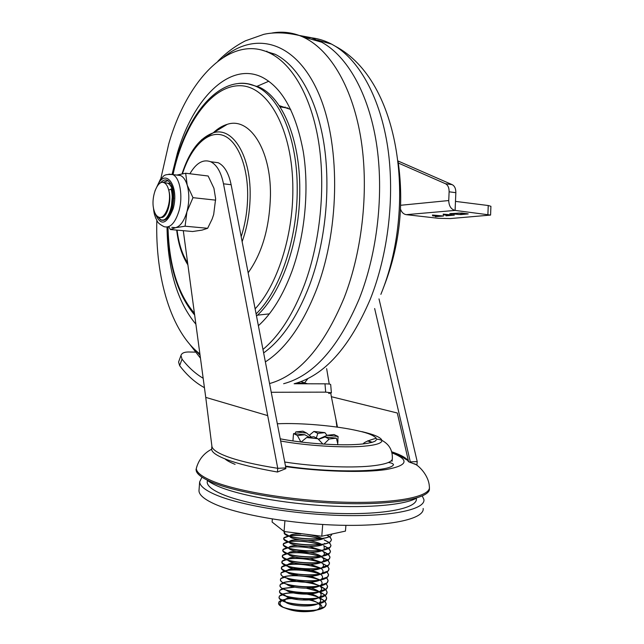<?xml version="1.0" encoding="UTF-8"?>
<svg xmlns="http://www.w3.org/2000/svg" width="644" height="644" viewBox="0 0 644 644"><rect width="100%" height="100%" fill="white"/><g stroke="black" fill="none" stroke-linecap="round" stroke-linejoin="round"><path stroke-width="0.97" d="M207.448 480.392L207.167 482.211C207.384 485.962 212.27 489.923 221.818 494.093C244.656 504.043 296.779 512.713 342.342 513.558C387.994 514.451 417.747 507.641 416.346 498.673L416.362 498.214M423.156 508.47C424.67 518.444 392.784 526.172 343.606 525.311C294.517 524.506 238.505 514.91 214.307 503.882C204.293 499.317 199.181 494.962 198.972 490.833L199.648 481.897L201.975 477.156M422.271 495.977L423.913 499.543C425.459 509.154 393.597 516.504 344.403 515.53C295.306 514.604 239.254 505.202 215.024 494.512C204.993 490.084 199.865 485.882 199.648 481.897M197.064 465.821L196.307 468.478C198.626 459.744 203.737 453.328 211.626 449.222L211.635 449.375C211.924 452.434 217.012 455.855 226.897 459.631C238.739 464.042 255.596 468.18 277.451 472.028L285.807 468.655L285.864 467.922L277.749 468.317L267.695 415.605L205.742 397.38L211.892 446.131C212.19 449.375 217.269 452.861 227.131 456.588C239.037 460.959 255.91 464.871 277.749 468.317L277.451 472.028M206.974 480.005C209.501 482.155 213.381 484.328 218.606 486.526C239.407 495.317 283.296 503.407 326.403 505.83C369.527 508.261 405.575 504.751 416.813 497.957M196.621 467.262L196.026 469.653L196.356 471.263C197.668 474.757 202.844 478.411 211.876 482.227C236.34 492.612 292.36 502.014 342.777 503.503C393.275 505.041 428.01 498.649 429.419 489.601L429.411 487.476M410.276 462.585L410.333 461.909L417.207 461.571L416.918 464.976L408.481 461.708L407.547 460.259C405.044 457.449 399.779 454.696 391.753 451.991M189.908 173.767C196.195 162.988 203.11 158.979 210.644 161.733C216.795 164.735 221.077 172.101 223.492 183.814L267.695 415.605M211.884 161.894L218.187 162.723C224.378 165.725 228.692 173.059 231.132 184.723L285.864 467.922M205.742 397.38L183.298 230.681M391.842 452.338L393.041 452.684M408.481 461.708L408.513 461.362C406.863 458.182 401.252 454.986 391.689 451.774M410.333 461.909L374.647 308.524M408.513 461.362L397.3 413.005L331.362 396.704L330.758 393.138M329.237 384.057L326.645 368.65M379.002 298.888L417.207 461.571M336.941 427.077L335.935 419.453M337.48 427.149L331.362 396.704M263.637 352.928C281.951 339.718 297.319 316.969 309.748 284.672C325.486 242.313 330.984 187.807 323.803 142.799C316.534 97.808 297.504 65.269 275.093 54.249L261.585 50.031M262.969 349.442C279.448 335.677 293.326 313.974 304.588 284.342C320.277 241.846 325.784 187.154 318.635 142.01C311.406 96.882 292.457 64.271 270.126 53.251C230.351 33.448 186.881 79.977 168.696 144.103L160.783 178.823M265.376 361.888C285.759 348.75 302.897 324.399 316.792 288.834C340.443 226.688 340.499 140.754 317.5 90.925C294.59 40.773 255.274 31.5 223.959 56.97M269.562 383.566C298.848 375.404 323.707 346.818 344.154 297.818C362.822 249.743 369.262 187.154 360.455 135.876C351.56 84.597 328.682 48.236 302.286 36.684L299.371 35.501C290.291 32.184 281.146 31.363 271.913 33.045M283.634 383.719C313.37 375.806 338.599 347.462 359.304 298.679C377.497 252.561 384.186 192.926 376.386 143C368.489 93.082 347.132 56.133 321.694 42.206L310.915 37.618L299.033 35.404M328.706 393.46L331.386 392.8L325.695 392.14L324.987 383.832L294.123 383.752C324.069 375.887 349.442 347.736 370.252 299.299C388.147 254.412 394.973 196.629 387.777 147.621C380.475 98.637 360.044 61.462 335.218 46.191L331.612 44.13C323.159 39.719 314.522 37.505 305.707 37.497M266.93 51.134L266.318 51.576M383.341 287.916L384.138 285.944C399.505 246.129 404.182 204.792 398.169 161.934M258.381 325.711C271.752 313.7 282.941 295.564 291.949 271.301C304.974 235.31 309.378 189.425 303.268 151.582C295.942 112.45 282.233 87.656 262.124 77.208C229.409 61.18 193.007 99.007 177.398 153.087L172.093 174.339M167.021 227.091C167.698 269.514 177.317 301.883 195.889 324.198M156.822 220.401C155.156 277.588 171.119 332.071 199.89 353.902M268.814 81.225L256.457 86.562M290.726 109.48L279.174 105.616M257.447 315.166L269.353 313.87M287.248 107.79L286.169 107.87M285.147 107.001L284.551 107.596M194.939 349.708L200.067 355.214M247.988 83.881L259.025 87.045C282.249 97.316 300.096 139.144 299.774 189.642C300.072 241.267 280.993 294.372 256.513 316.035M213.244 132.817C217.728 128.575 222.397 125.749 227.243 124.34C249.333 116.733 271.035 149.183 270.456 195.124C269.667 227.203 262.237 253.092 248.149 272.782M171.135 209.606L172.479 194.287L171.505 188.958L168.712 190.125C171.988 202.272 164.84 220.651 158.44 217.004C156.299 215.965 154.745 213.438 153.779 209.413C150.632 197.402 157.603 179.129 164.148 182.751C166.208 183.765 167.73 186.221 168.712 190.125C172.342 201.902 166.265 219.878 160.356 217.326M165.025 182.848L167.609 183.146C169.847 184.192 171.537 186.663 172.681 190.568L173.751 198.408M169.549 215.024L167.754 216.915M167.786 183.226L170.563 183.492M172.479 194.287C173.091 202.152 171.972 208.962 169.131 214.71C167.054 218.501 164.784 220.264 162.304 219.982M163.367 182.485L168.076 180.586M171.006 188.901C175.249 202.78 167.593 223.709 160.783 219.62L157.941 216.746M162.9 182.405L168.076 180.578M171.787 227.34L175.571 227.694C180.392 226.277 184.176 220.981 186.913 211.796L185.094 226.205L175.571 227.694L170.386 229.522L169.018 227.091M157.281 216.271L160.911 220.055C165.605 221.407 169.412 217.414 172.334 208.076C175.088 194.238 173.494 184.981 167.553 180.312C165.154 179.306 162.787 180.183 160.453 182.952M176.802 175.071L185.673 173.244L208.149 176.005L213.921 188.233L215.643 198.787L213.679 214.492L212.142 219.041L207.65 228.29L185.094 226.205M207.65 228.29L202.079 230.109L192.628 231.518L170.386 229.522M185.673 173.244L187.203 185.134L192.983 197.668L186.913 211.796C189.344 202.272 189.441 193.385 187.203 185.134C185.649 180.103 183.435 176.899 180.57 175.53L176.883 175.079M215.66 200.139L192.983 197.668M163.914 219.902L164.325 220.159M300.901 442.017L297.415 435.545L293.6 433.549L293.35 435.674M338.1 436.471L334.035 434.539L327.12 435.288L338.1 436.471L337.585 442.959L336.385 438.178L329.189 438.991L323.972 444.127M322.902 444.062L317.846 438.725L313.886 436.729L306.665 437.509L317.846 438.725M306.665 437.509L301.142 442.05M281.565 600.272L279.021 601.915L278.57 603.178L279.19 604.611C283.054 610.955 317.75 613.708 324.64 606.873L326.194 604.024L324.817 601.222M281.436 600.192L279.069 601.729L278.586 603.042C277.387 610.649 322.861 614.424 325.896 605.223L326.202 603.887L324.898 601.158M282.153 594.436L279.48 596.086L279.037 597.334L279.601 598.662C283.263 604.957 318.49 607.743 325.212 600.908L326.669 598.179L325.244 595.362M282.016 594.356L279.496 595.95L279.045 597.197C277.862 604.652 323.344 608.411 326.379 599.355L326.677 598.034L325.325 595.298M282.756 588.592L279.947 590.266L279.496 591.482L280.011 592.721C283.481 598.968 319.239 601.778 325.775 594.943L327.144 592.327L325.663 589.501M282.611 588.511L279.955 590.129L279.512 591.345C278.337 598.662 323.835 602.398 326.854 593.486L327.152 592.19L325.751 589.437M283.36 582.756L280.406 584.438L279.963 585.629L280.43 586.773C283.69 592.971 319.988 595.805 326.339 588.97L327.619 586.475L326.081 583.633M283.207 582.675L280.422 584.301L279.971 585.493C278.812 592.665 324.326 596.384 327.329 587.61L327.627 586.33L326.17 583.577M280.873 578.602L283.98 576.911M280.438 579.511L280.84 580.832C283.899 586.966 320.728 589.832 326.894 583.005L328.094 580.614L326.589 577.708M283.819 576.831L280.881 578.465L280.438 579.632C279.287 586.66 324.809 590.363 327.812 581.733L328.102 580.477L326.814 577.926M284.616 571.075L281.283 572.83M280.905 573.659L281.267 574.883C284.109 580.96 321.461 583.858 327.45 577.04L328.569 574.754L326.902 571.896M284.439 570.986L281.339 572.637L280.905 573.772C279.762 580.655 325.301 584.333 328.287 575.857L328.577 574.617L326.999 571.832M285.26 565.223L281.798 566.929L281.686 568.942C284.318 574.947 322.201 577.869 328.005 571.067L329.044 568.894L327.313 566.02M285.075 565.142L281.806 566.792L281.364 567.911C280.245 574.649 325.792 578.312 328.762 569.972L329.06 568.757L327.418 565.963M285.92 559.378L282.257 561.093L282.112 562.993C284.527 568.934 322.942 571.888 328.553 565.102L329.519 563.025L327.716 560.143M285.727 559.298L282.265 560.956L281.831 562.051C280.72 568.636 326.283 572.283 329.245 564.088L329.535 562.888L327.82 560.087M286.604 553.534L282.724 555.249L282.539 557.052C284.737 562.912 323.682 565.899 329.1 559.129L330.002 557.157L328.118 554.259M286.395 553.446L282.732 555.112L282.297 556.183C281.195 562.623 326.766 566.245 329.72 558.195L330.01 557.02L328.231 554.202M287.305 547.682L283.183 549.404L282.974 551.111C284.946 556.891 324.423 559.902 329.639 553.164L330.477 551.288L328.521 548.374M287.079 547.593L283.191 549.268L282.764 550.306C281.669 556.609 327.257 560.216 330.203 552.302L330.485 551.151L328.625 548.318M288.029 541.829L283.65 543.56L283.408 545.162C285.155 550.87 325.172 553.904 330.187 547.191L330.968 545.275L329.028 542.433M287.788 541.741L283.658 543.423L283.231 544.438C282.144 550.588 327.748 554.17 330.678 546.41L330.968 545.275M288.778 535.977L284.109 537.708L283.843 539.221C285.364 544.84 325.912 547.907 330.726 541.218L331.443 539.398L329.414 536.541M288.52 535.889L284.125 537.571L283.69 538.561C282.627 544.566 328.239 548.133 331.161 540.517L331.443 539.398M284.865 531.606L284.286 533.272C285.566 538.803 326.661 541.902 331.257 535.245L331.885 534.029M284.72 531.59L284.157 532.677C283.102 538.545 328.73 542.087 331.636 534.617L331.869 534.037M282.338 600.546L286.178 599.137L281.718 600.208M297.488 598.501L288.906 598.687L281.581 600.128M324.745 601.142L319.4 597.729M319.199 597.64C309.007 592.987 289.583 591.57 282.314 594.38M324.826 601.077L319.601 597.68M319.408 597.592C309.184 592.842 289.365 591.401 282.169 594.299M325.164 595.281L319.601 591.844M319.392 591.756L306.367 588.214M294.686 587.183L282.917 588.536M325.252 595.225L319.818 591.796M319.609 591.707L307.116 588.197M294.002 587.046L282.764 588.455M325.582 589.421L320.382 586.507C321.968 588.101 321.992 589.582 320.446 590.951L319.102 591.82M319.569 585.871C309.37 581.564 290.863 580.204 283.537 582.699M325.671 589.357L320.012 585.919M319.327 585.638C308.991 581.363 290.533 580.083 283.376 582.619M319.722 579.986C309.531 575.849 291.523 574.52 284.165 576.863M310.778 576.187L319.955 579.938C309.716 575.704 291.289 574.351 283.996 576.774M320.937 574.512L320.253 574.239M319.859 574.086C309.684 570.133 292.183 568.837 284.809 571.019M320.108 574.046C309.893 569.988 291.949 568.668 284.632 570.93M321.525 568.789L320.551 568.402M319.971 568.193C307.091 564.281 295.588 563.275 285.461 565.174M321.171 568.507L320.72 568.33M320.229 568.145C307.148 564.128 295.499 563.114 285.276 565.086M322.113 563.065L320.841 562.566M320.052 562.284C307.397 558.565 296.087 557.575 286.137 559.33M321.775 562.784L321.018 562.494M320.326 562.244C307.462 558.412 295.999 557.414 285.936 559.242M327.627 560.063L320.398 556.472M320.108 556.376C307.687 552.842 296.594 551.876 286.83 553.478M327.732 560.006L320.68 556.432M320.398 556.336C307.76 552.689 296.498 551.715 286.62 553.389M328.021 554.186L323.288 551.594M321.38 550.878L320.438 550.564M328.126 554.122L322.982 551.328M321.573 550.805L320.736 550.515M320.438 550.419C309.192 547.207 298.703 546.152 288.979 547.255M328.416 548.302L323.86 545.854M321.63 545.025L320.446 544.639M320.116 544.542C308.927 541.532 298.655 540.558 289.309 541.62M328.529 548.237L323.578 545.597M321.831 544.953L320.76 544.599M320.446 544.502C309.241 541.427 298.888 540.421 289.389 541.475M329.768 543.222L328.907 542.49M328.802 542.409L324.439 540.107M321.863 539.165L320.414 538.714M320.068 538.609C308.959 535.744 298.856 534.818 289.744 535.832M328.923 542.353L324.165 539.857M322.081 539.1L320.752 538.674M320.414 538.577C309.273 535.647 299.066 534.681 289.808 535.687M330.316 537.45L329.301 536.597M329.181 536.516L326.782 535.14M329.309 536.46L326.983 535.092M306.681 433.082L302.93 431.19L295.813 431.915L306.681 433.082L311.293 437.01M317.814 433.388L313.894 431.456L324.914 432.639L317.814 433.388L316.309 437.952M329.189 438.991L325.043 436.946L336.385 438.178M294.968 433.694L295.813 431.915M318.498 439.401L325.043 436.946M322.724 524.49L321.775 536.219L345.45 531.099L345.917 525.343M321.775 536.219L284.068 531.509L284.914 520.851M284.068 531.509L272.106 522.034L272.34 519.008M283.408 607.324C292.32 611.398 302.39 612.613 313.62 610.971L320.149 609.119M320.559 608.846C322.137 607.654 322.258 606.342 320.937 604.909L319.279 603.581M318.756 603.259C314.988 601.214 309.764 599.781 303.099 598.952M282.201 600.627C279.762 602.043 279.367 603.686 281.026 605.561L282.515 606.785M313.62 610.971L316.615 610.013M317.178 609.763L318.804 608.773C320.632 607.228 320.623 605.553 318.756 603.75L318.724 603.718M318.603 603.605C316.381 601.721 312.847 600.192 308.017 599.017M291.732 597.6C288.005 597.938 285.711 598.67 284.841 599.781L285.22 601.778M285.469 602.003C289.22 605.787 309.539 607.711 317.291 604.032M317.822 603.782L319.352 602.832C321.082 601.351 321.066 599.741 319.303 598.002L319.078 597.801M318.957 597.696C316.534 595.748 312.743 594.203 307.591 593.052M306.938 592.915L293.527 591.747M292.915 591.78L290.13 592.061M285.823 596.03C289.341 599.822 310.263 601.81 317.951 598.043M318.466 597.801L319.899 596.891C321.533 595.467 321.517 593.921 319.843 592.255L319.432 591.884M319.295 591.78C316.639 589.759 312.541 588.189 307.003 587.078M306.206 586.926L295.008 585.943M294.252 585.96L290.879 586.233M286.186 590.057C289.462 593.857 310.996 595.901 318.611 592.061M319.633 585.863L310.843 582.087M305.087 580.896L296.868 580.18M295.846 580.172L291.66 580.405M286.556 584.084C289.575 587.883 311.736 589.993 319.271 586.072M319.738 585.839L320.986 585.002C322.443 583.689 322.419 582.273 320.921 580.751L320.1 580.043M302.463 574.73L300.176 574.529M297.955 574.424L292.481 574.585M286.926 578.111C289.679 581.902 312.477 584.076 319.923 580.083M320.366 579.85L321.533 579.061C322.902 577.797 322.877 576.444 321.461 574.987L320.454 574.142M320.269 574.013C312.791 568.419 288.271 567.018 287.031 570.793M287.313 572.138C289.768 575.921 313.226 578.159 320.567 574.094M320.994 573.868L322.072 573.112C323.352 571.904 323.328 570.608 321.992 569.224L320.849 568.274M320.575 568.08L310.472 564.345M294.268 562.937C290.355 563.226 288.093 563.911 287.482 564.981L287.562 565.979M287.699 566.165C289.856 569.94 313.982 572.242 321.203 568.105M321.614 567.879L322.604 567.171C323.811 566.012 323.787 564.78 322.531 563.452L321.034 562.26M320.865 562.156L310.207 558.412M295.25 557.116C290.991 557.366 288.544 558.05 287.924 559.169L287.981 560.006M288.093 560.191C289.929 563.951 314.739 566.317 321.839 562.107M322.225 561.89L323.554 560.763L323.948 559.25L321.324 556.327M321.147 556.215C312.928 550.998 289.076 549.831 288.375 553.349L288.399 554.041M288.496 554.218C289.985 557.962 315.504 560.393 322.467 556.11M322.837 555.901L324.198 554.605L324.423 553.397L323.594 551.9L321.598 550.387M321.412 550.282L309.305 546.506M297.56 545.492C292.384 545.605 289.478 546.281 288.826 547.521L288.834 548.076M288.914 548.245C290.042 551.956 316.276 554.46 323.095 550.121M323.449 549.912L324.198 549.324L324.117 546.112M322.386 544.752L321.863 544.446M321.662 544.341C318.386 542.659 314.006 541.387 308.54 540.525M299.009 539.704C293.197 539.712 289.961 540.38 289.277 541.693L289.269 542.111M289.333 542.272C290.074 545.959 317.049 548.527 323.715 544.124M324.053 543.914L324.721 543.375M322.757 538.867L322.105 538.505M321.895 538.392C318.144 536.589 313.258 535.293 307.236 534.488M300.933 533.948C294.211 533.796 290.476 534.431 289.736 535.856L289.719 536.146M289.784 536.347C290.323 539.986 317.878 542.57 324.334 538.126M295.427 532.926L308.251 534.528M309.265 435.28L313.894 431.456M324.914 432.639L326.991 435.344M293.6 433.549L304.821 434.764L297.415 435.545M327.12 435.288L318.345 439.24M304.821 434.764L309.345 437.22M195.341 352.123L188.451 351.986C184.16 352.01 181.664 353.194 180.956 355.52L182.043 359.127C188.394 367.313 195.438 373.697 203.174 378.278M300.82 381.651L307.534 383.784M324.987 383.832C328.673 383.88 330.565 384.13 330.678 384.565L331.386 392.8M271.245 392.277L325.695 392.14M182.043 359.127L179.644 365.647C187.002 375.339 195.269 382.689 204.438 387.68M179.644 365.647L178.573 362L178.855 361.228M303.147 383.776L304.161 383.196M304.523 382.939L307.55 379.066M443.185 214.122L454.326 215.136L445.978 215.821L451.516 215.096L443.257 214.919L447.186 214.589L443.185 214.122M406.259 214.661L438.371 218.3L450.317 218.566L490.575 215.072L455.123 210.411L406.259 214.661C403.595 214.211 401.687 212.383 400.528 209.171M432.43 215.024L443.491 216.022L435.344 216.69L440.721 215.982L433.951 215.965L432.575 215.804L436.415 215.482L432.43 215.024M461.74 213.035L468.236 213.913L460.702 214.613L449.81 213.647L461.74 213.035M398.056 161L452.16 184.643C454.648 185.955 455.871 188.636 455.847 192.685L455.083 210.411C451.066 209.34 448.949 206.056 448.739 200.55L449.118 191.799C449.15 187.734 447.918 185.037 445.447 183.725L452.16 184.643M398.338 163.037L445.447 183.725M487.902 214.339L488.241 205.525L455.469 201.395L455.123 210.411M488.241 205.525L490.913 206.305L490.583 215.007M467.077 213.671L467.061 214.09M451.251 213.446L451.235 213.921M466.304 213.88L459.325 213.051L451.734 213.687L458.689 214.5L466.32 213.583M196.026 469.653L196.307 468.478C196.428 472.39 201.709 476.552 212.15 480.971C237.266 491.605 295.878 501.161 347.108 502.264C398.435 503.431 431.327 496.274 429.363 486.824C428.928 475.272 418.447 465.266 414.495 463.801M285.606 466.61C321.654 471.722 364.085 472.857 386.215 469.532C407.845 465.531 409.769 459.969 391.971 452.861M224.949 458.882C226.986 460.669 230.367 462.497 235.092 464.356M223.492 183.814L231.132 184.723M367.974 440.746L372.28 442.307M277.331 423.752L279.504 423.696M361.912 431.633C374.357 434.563 381.023 437.477 381.9 440.375C389.105 444.191 392.59 450.172 392.349 458.303C392.687 461.917 385.45 464.493 370.646 466.039C349.523 468.156 313.515 466.522 284.72 462.022M280.237 438.814C300.692 442.831 330.686 445.318 351.358 444.698C363.063 444.328 370.976 443.144 375.122 441.156C377.175 439.136 376.611 438.5 381.9 440.375C382.19 443.209 375.951 445.173 363.2 446.268C342.64 447.991 305.916 445.672 280.663 440.995M255.121 308.838C276.912 285.695 293.052 236.702 292.851 189.465C293.02 128.953 267.373 84.485 238.747 85.733C210.041 86.513 183.242 126.039 173.035 174.613M238.562 83.446C244.688 82.786 250.677 83.841 256.553 86.602C279.721 96.866 297.536 138.75 297.206 189.328C297.456 239.463 279.585 291.241 256.103 313.91M241.178 236.694C245.38 223.629 247.538 209.823 247.666 195.277C247.827 163.769 236.251 138.412 221.415 134.878C206.555 131.207 190.608 148.12 182.461 173.791M201.725 139.619L213.277 132.809C232.339 126.401 250.709 155.035 250.162 195.06C250.001 211.675 247.32 227.211 242.136 241.653M177.076 230.125C178.718 243.569 182.244 254.525 187.645 262.977M167.995 226.994C168.97 264.974 177.776 293.72 194.416 313.25M153.393 207.336C154.117 214.516 154.576 214.605 155.776 218.236C157.74 221.085 156.065 222.397 163.946 226.632C170.105 228.403 175.112 223.186 178.968 210.991C183.234 196.235 179.885 177.333 172.689 174.572L168.945 174.146M154.753 212.52C160.34 226.414 166.458 225.175 173.107 208.817C179.748 186.148 165.315 166.506 157.257 186.116M400.689 205.267L448.739 200.55M455.847 192.685L449.118 191.799M207.473 480.416L207.167 482.211M211.635 449.375L211.884 446.091M388.356 462.505C391.375 462.859 393.098 463.575 393.508 464.646C390.554 472.39 330.493 472.97 285.509 466.095M407.547 460.259C403.595 458.335 403.933 457.232 391.906 452.587M210.644 161.733L218.187 162.723M371.62 442.492L367.684 440.899M277.331 423.784C300.362 422.633 336.933 425.845 358.434 430.933C368.094 433.026 374.092 435.537 376.418 438.467C377.923 437.566 363.683 441.567 363.232 443.941M392.268 459.301L392.099 461.273M275.093 54.249L270.126 53.251M299.371 35.501C285.952 32.417 274.086 32.039 263.774 34.349L245.469 40.805C235.382 45.909 226.205 52.695 217.938 61.164M302.286 36.684L321.694 42.206M317.412 40.073L331.612 44.13M335.218 46.191C401.309 80.967 416.62 207.288 380.87 294.356M288.238 108.224L279.971 106.823M200.461 358.177L189.634 344.17M259.025 87.045L256.553 86.602C220.586 70.51 184.45 116.355 172.713 174.58M227.243 124.34L213.277 132.809C199.584 137.921 189.167 151.606 182.043 173.872M176.689 230.085C178.308 244.157 182.043 255.749 187.903 264.877M167.682 226.978C168.487 265.215 177.478 294.566 194.657 315.029M164.148 182.751L167.609 183.146M163.753 220.328L160.911 220.055M180.57 175.53L172.689 174.572C162.296 173.832 164.083 176.706 160.404 179.282L154.971 190.865M293.431 434.571L292.931 440.955M279.432 604.732L281.026 605.561M324.367 606.97L318.804 608.773M279.834 598.783L284.938 601.448M324.938 600.997L319.352 602.832M280.237 592.842L285.364 595.531M325.51 595.032L319.899 596.891M326.081 589.059L320.446 590.951M326.645 583.086L320.986 585.002M327.208 577.121L321.533 579.061M281.879 569.046L287.103 571.864M327.764 571.156L322.072 573.112M282.297 563.098L287.546 565.947M328.319 565.182L322.604 567.171M282.716 557.149L287.916 559.99M328.875 559.209L323.135 561.222M283.143 551.2L288.182 553.969M329.422 553.236L323.666 555.273M283.569 545.251L288.456 547.955M329.978 547.263L324.198 549.324M283.996 539.302L288.729 541.934M284.423 533.353L289.011 535.921M284.221 532.242L285.662 531.711M330.622 537.619L329.036 536.718M283.779 538.062L289.108 536.09M330.082 543.399L328.682 542.602M283.336 543.882L288.472 541.99M329.543 549.163L328.319 548.479M282.893 549.686L287.844 547.883M329.004 554.927L327.957 554.347M327.836 554.275L323.594 551.9M282.458 555.49L287.208 553.768M328.456 560.691L327.603 560.208M327.474 560.143L323.063 557.68M282.024 561.286L286.588 559.652M286.773 559.58L287.924 559.169M327.917 566.446L327.233 566.068M327.12 566.004L322.531 563.452M281.589 567.082L285.96 565.529M286.153 565.456L287.482 564.981M327.369 572.186L326.87 571.912M281.162 572.87L285.34 571.397M280.736 578.65L284.72 577.257M280.317 584.43L284.101 583.118M325.663 589.365L320.382 586.507M279.899 590.202L283.489 588.97M325.148 595.112L319.843 592.255M279.48 595.966L282.869 594.815M324.584 600.836L319.303 598.002M279.069 601.729L282.265 600.659M282.434 600.594L284.841 599.781M320.937 604.909L318.756 603.75M337.963 440.601L337.633 444.714M296.248 383.172L305.393 383.196M178.573 362L180.956 355.52"/></g></svg>
